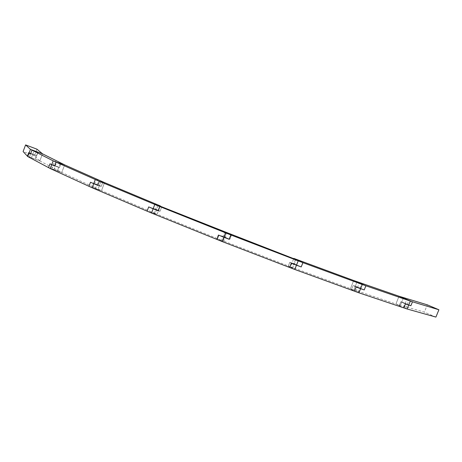 <?xml version="1.0" encoding="UTF-8"?>
<svg xmlns="http://www.w3.org/2000/svg" width="462" height="462" viewBox="0 0 462 462"><rect width="100%" height="100%" fill="white"/><g stroke="black" fill="none" stroke-linecap="round" stroke-linejoin="round"><path stroke-width="0.35" stroke-dasharray="2.31 1.73" d="M36.954 149.174L34.465 155.798L39.819 160.938L27.397 156.173L35.193 159.257L36.538 155.688L28.736 152.604L36.538 155.688L37.878 152.113L36.654 155.781L30.619 153.754L36.538 155.688L35.193 159.257L39.819 160.938L42.504 153.811L39.819 160.938L61.758 172.482L64.64 164.87L61.758 172.482L101.496 190.644L104.562 182.606L101.496 190.644L157.132 214.281L160.354 205.942L157.132 214.281L222.996 240.846L226.311 232.38L222.996 240.846L290.483 266.805L293.82 258.408L290.483 266.805L350.439 288.652L353.707 280.515L350.439 288.652L395.917 303.979L399.053 296.24L395.917 303.979L424.359 312.098L427.31 304.845M34.465 155.798L23.1 151.571M32.167 154.048L30.763 153.563L32.167 154.048M60.256 163.334L58.807 167.157L59.477 167.544L54.568 165.985L59.477 167.544L58.807 167.157L57.363 170.975L61.758 172.482L48.55 167.631L57.363 170.975L58.807 167.157L49.994 163.802L58.807 167.157L60.256 163.334M30.821 157.623L29.418 157.149L30.821 157.623M54.666 165.679L53.205 165.182L54.666 165.679M101.005 181.456L99.463 185.499L101.236 186.411L97.782 185.406L101.236 186.411L99.463 185.499L97.921 189.541L101.496 190.644L88.964 186.307L97.921 189.541L99.463 185.499L90.512 182.242L99.463 185.499L101.005 181.456M53.222 169.514L51.756 169.023L53.222 169.514M96.131 184.413L94.652 183.911L96.131 184.413M158.223 205.405L156.601 209.604L160.031 211.25L158.108 210.787L160.031 211.25L156.601 209.604L154.984 213.808L157.132 214.281L147.066 211.14L154.984 213.808L156.601 209.604L148.7 206.907L156.601 209.604L158.223 205.405M94.583 188.473L93.099 187.982L94.583 188.473M154.678 209.124L153.234 208.645L154.678 209.124M226.045 232.594L224.37 236.862L229.822 239.362L224.37 236.862L222.701 241.129L222.996 240.846L222.701 241.129L216.649 239.177L222.701 241.129L224.37 236.862L218.33 234.875L224.37 236.862L226.045 232.594M153.049 213.352L151.605 212.872L153.049 213.352M218.757 235.187L218.33 234.875L216.649 239.177L217.071 239.501L216.649 239.177L218.33 234.875L218.757 235.187M224.284 237.127L222.927 236.671L224.284 237.127M295.478 259.361L293.797 263.594L301.241 266.926L293.797 263.594L292.117 267.821L290.483 266.805L292.117 267.821L288.097 266.609L292.117 267.821L293.797 263.594L289.784 262.347L293.797 263.594L295.478 259.361M222.453 241.36L221.246 240.968L222.453 241.36M291.314 263.207L289.784 262.347L288.097 266.609L289.616 267.492L288.097 266.609L289.784 262.347L291.314 263.207M295.616 264.587L294.369 264.166L295.616 264.587M356.976 282.057L355.33 286.151L364.229 289.922L355.33 286.151L353.684 290.246L350.439 288.652L353.684 290.246L351.455 289.639L353.684 290.246L355.33 286.151L353.107 285.522L355.33 286.151L356.976 282.057M293.48 268.67L294.97 269.34L293.48 268.67M356.15 287.058L353.107 285.522L351.455 289.639L354.487 291.204L351.455 289.639L353.107 285.522L356.15 287.058M358.726 287.716L359.846 288.236L358.726 287.716M403.349 298.117L401.767 302.004L410.891 305.705L401.767 302.004L400.19 305.89L395.917 303.979L400.19 305.89L399.249 305.688L400.19 305.89L401.767 302.004L400.825 301.79L401.767 302.004L403.349 298.117M356.387 291.568L358.189 292.359L356.387 291.568M405.422 303.956L400.825 301.79L399.249 305.688L403.828 307.888L399.249 305.688L400.825 301.79L405.422 303.956M406.162 303.892L407.311 304.418L406.162 303.892M435.909 317.094L424.359 312.098M403.748 307.484L405.723 308.327L403.748 307.484M37.999 152.2L36.654 155.781L37.999 152.2M31.381 157.883L34.078 150.722M29.418 157.149L32.109 149.983M60.926 163.71L59.477 167.544L60.926 163.71M53.846 169.808L56.745 162.133M51.756 169.023L54.655 161.342M102.783 182.346L101.236 186.411L102.783 182.346M95.299 188.808L98.394 180.682M93.099 187.982L96.2 179.845M161.665 207.022L160.031 211.25L161.665 207.022M148.7 206.907L147.066 211.14L148.7 206.907M153.869 213.744L157.132 205.284M151.605 212.872L154.868 204.406M231.508 235.06L229.822 239.362L231.508 235.06M223.544 241.869L226.911 233.264M221.246 240.968L224.613 232.369M302.951 262.641L301.259 266.909L302.951 262.641M294.97 269.34L298.36 260.816M292.677 268.428L296.061 259.904M358.189 292.359L361.509 284.113M355.942 291.453L359.257 283.206M405.723 308.327L408.899 300.502M403.563 307.444L406.733 299.63"/><path stroke-width="0.69" d="M53.182 160.851L56.029 162.122L54.568 165.985L56.029 162.122L60.256 163.334L56.029 162.122L99.342 181.312L97.782 185.406L99.342 181.312L102.783 182.346L101.005 181.456L102.46 182.328L99.342 181.312L159.754 206.531L158.108 210.787L159.754 206.531L161.665 207.022L158.223 205.405L161.665 207.022L159.754 206.531L230.838 234.956L229.146 239.276L230.838 234.956L231.508 235.06L226.045 232.594L230.838 234.956L302.905 262.659L301.207 266.932L302.951 262.641L295.478 259.361L302.905 262.659L365.887 285.799L364.229 289.922L365.887 285.799L356.976 282.057L365.887 285.799L412.474 301.807L410.891 305.705L412.474 301.807L403.349 298.117L412.474 301.807L438.9 309.765L427.31 304.845L399.053 296.24L403.349 298.117L399.053 296.24L353.707 280.515L356.976 282.057L353.707 280.515L293.82 258.408L295.478 259.361L226.311 232.38L226.045 232.594L226.311 232.38L158.223 205.405L160.354 205.942L104.562 182.606L101.005 181.456L104.562 182.606L64.64 164.87L60.256 163.334L64.64 164.87L42.504 153.811L31.976 150.144L30.619 153.754L28.736 152.604L27.397 156.173L28.736 152.604L29.1 152.968L27.755 156.554L23.1 151.571L25.601 144.906L36.954 149.174L42.504 153.811L30.452 149.376L29.1 152.968L30.619 153.754L31.976 150.144L53.182 160.851L51.727 164.703L49.994 163.802L48.55 167.631L27.755 156.554M25.601 144.906L30.452 149.376M33.512 150.468L32.109 149.983L33.512 150.468M54.568 165.985L51.727 164.703L50.271 168.549L48.55 167.631L49.994 163.802L54.568 165.985M56.116 161.844L54.655 161.342L56.116 161.844M95.241 179.597L93.688 183.68L90.512 182.242L88.964 186.307L50.271 168.549M97.782 185.406L93.688 183.68L92.129 187.757L88.964 186.307L90.512 182.242L97.782 185.406M97.678 180.347L96.2 179.845L97.678 180.347M154.764 204.533L153.124 208.784L148.7 206.912L147.066 211.151L92.129 187.757M158.108 210.787L153.124 208.784L151.49 213.028L147.066 211.151L148.7 206.912L158.108 210.787M156.312 204.903L154.868 204.406L156.312 204.903M225.606 232.94L223.914 237.26L218.757 235.187L217.071 239.501L151.49 213.028M229.146 239.276L223.914 237.26L222.222 241.58L217.071 239.501L218.757 235.187L229.146 239.276M225.964 232.831L224.613 232.369L225.964 232.831M298.175 260.915L296.477 265.2L291.314 263.207L289.616 267.492L222.222 241.58M301.207 266.932L296.477 265.2L294.773 269.473L289.616 267.492L291.314 263.207L301.207 266.932M297.303 260.331L296.061 259.904L297.303 260.331M362.277 284.552L360.608 288.692L356.15 287.058L354.487 291.204L294.773 269.473M364.229 289.922L360.608 288.692L358.945 292.827L354.487 291.204L356.15 287.058L364.229 289.922M360.377 283.599L361.509 284.113L360.377 283.599M410.296 301.149L408.703 305.07L405.422 303.956L403.828 307.888L358.945 292.827M410.891 305.705L408.703 305.07L407.114 308.991L403.828 307.888L405.422 303.956L410.891 305.705M407.75 299.982L408.899 300.502L407.75 299.982M438.9 309.765L435.909 317.094L407.114 308.991"/></g></svg>
